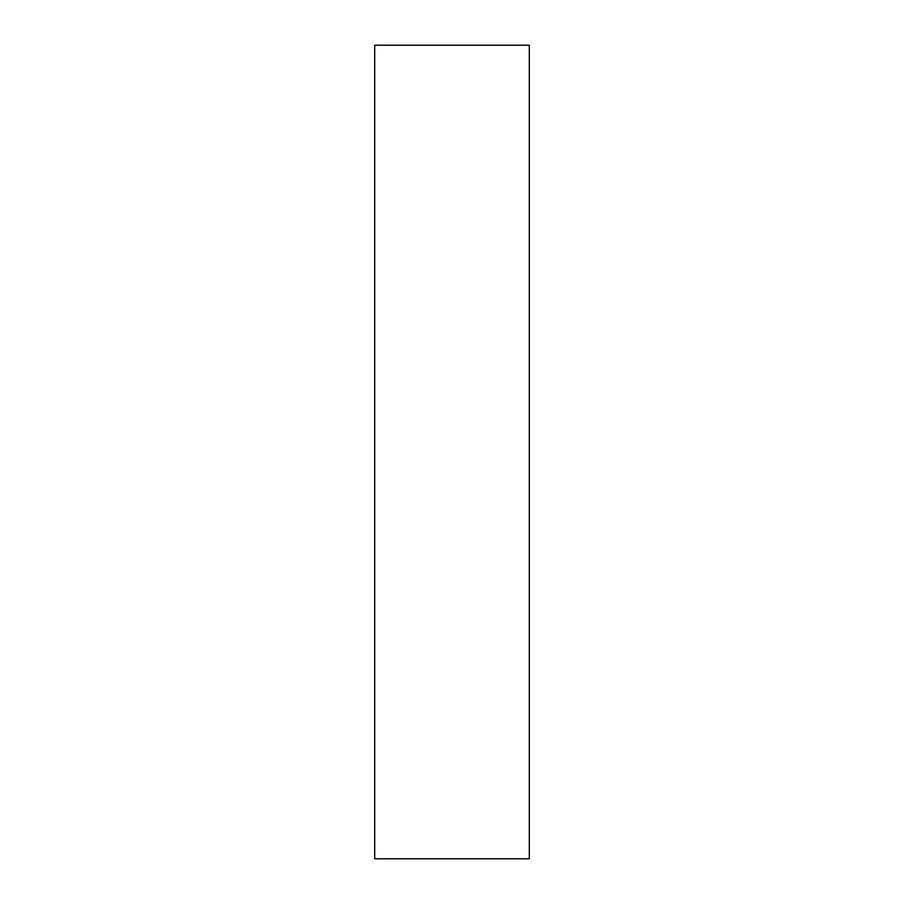 <?xml version="1.0" encoding="UTF-8"?>
<svg xmlns="http://www.w3.org/2000/svg" width="904" height="904" viewBox="0 0 904 904"><rect width="100%" height="100%" fill="white"/><g stroke="black" fill="none" stroke-linecap="round" stroke-linejoin="round"><path stroke-width="1.36" d="M374.708 45.2L529.292 45.2L529.292 858.8L374.708 858.8L374.708 45.2"/></g></svg>

